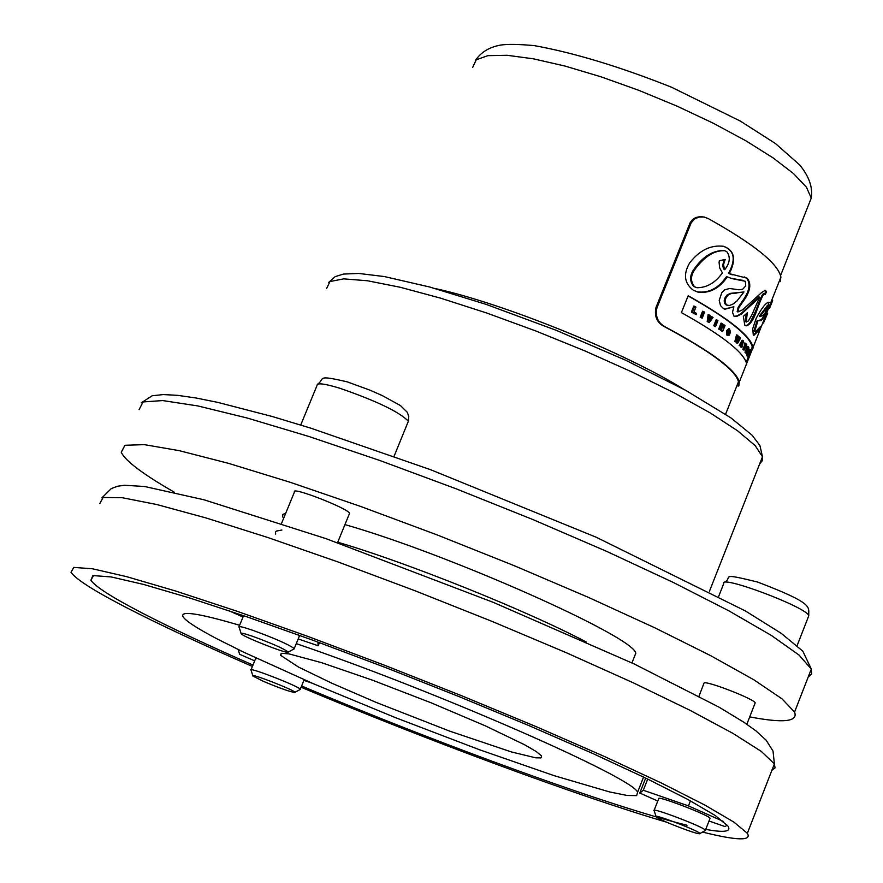 <?xml version="1.0" encoding="UTF-8"?>
<svg xmlns="http://www.w3.org/2000/svg" width="883" height="883" viewBox="0 0 883 883"><rect width="100%" height="100%" fill="white"/><g stroke="black" fill="none" stroke-linecap="round" stroke-linejoin="round"><path stroke-width="1.32" d="M739.259 336.853L738.74 336.39L736.819 339.9L737.923 335.661L737.305 335.121L735.66 341.688L736.234 342.207L738.111 338.906L737.051 342.935L737.603 343.443L740.583 338.09L740.053 337.582L738.133 341.081L739.259 336.853M736.234 342.207L734.866 341.456L736.521 334.9L737.305 335.121M735.66 341.688L734.866 341.456M738.74 336.39L737.647 336.721M737.051 342.935L736.267 342.703L736.532 341.699M737.603 343.443L736.267 342.703M740.053 337.582L738.994 337.836M724.711 269.723C730.02 262.946 730.683 256.887 726.687 251.534L724.733 250.728C714.943 250.231 705.44 255.871 696.257 267.637C690.539 274.613 689.987 280.993 694.601 286.787L696.941 287.726C706.853 287.737 715.34 282.792 722.404 272.891L719.678 267.957L719.082 262.339L719.325 260.75L725.175 259.436L723.497 264.69L724.711 269.723L723.563 268.907L722.669 265.518L724.049 259.701M696.257 287.516L693.718 286.534C689.093 280.739 689.634 274.359 695.351 267.383C703.674 256.103 713.188 250.463 723.894 250.485L724.524 250.673M760.064 316.445L762.614 315.706L765.097 312.957L767.923 305.993L760.064 316.445L759.259 316.213L767.228 305.794M717.923 320.65L716.952 319.999L714.557 325.993L715.539 326.644L717.923 320.65M716.952 319.999L716.146 319.767L713.751 325.761L714.557 325.993M715.539 326.644L713.751 325.761M702.184 318.178L704.579 312.163L703.42 311.467L702.581 311.224L700.175 317.24L702.184 318.178L700.175 317.24M703.42 311.467L701.014 317.483M780.164 281.622L780.903 277.13C778.265 263.675 753.994 244.127 708.089 218.476L703.74 216.986L698.95 217.097L694.557 219.017L691.157 222.869L656.963 307.748C655.153 316.257 657.736 322.549 664.711 326.622C711.223 351.489 736.102 369.966 739.325 382.063L738.806 386.003L737.735 385.926M767.713 313.167L763.453 323.068L767.713 313.167M772.504 300.948L769.579 308.222L772.658 300.639M760.693 326.324L759.7 329.69L753.927 335.319L753.298 334.878L752.68 328.774L756.168 318.344C761.886 307.714 766.146 302.35 768.95 302.251L764.678 316.39L761.113 320.628L757.934 320.739L754.799 331.103L755.517 331.677L760.693 326.324M746.687 364.403L746.599 363.697C743.928 352.394 722.195 335.363 681.411 312.604L688.177 295.728C728.861 318.62 750.506 335.805 753.1 347.295L746.356 364.304M766.091 291.081L766.532 291.975L764.976 294.767L764.391 294.05C763.585 293.311 761.08 298.708 756.897 310.22C753.618 319.789 750.031 325.01 746.113 325.893L744.777 325.132L743.343 316.379L747.305 312.781L746.245 321.854L748.398 320.959L751.897 314.867L759.623 297.185L741.698 313.862L736.499 316.555L733.95 316.114L732.504 312.273L733.883 306.776L724.943 309.227L723.486 308.642L720.484 305.562L719.215 300.352L721.797 292.626L724.7 289.834L729.623 288.487L738.806 289.79L742.581 289.304L745.716 285.982L745.384 281.313L731.908 278.587L727.294 276.887C719.281 288.564 709.49 293.62 697.923 292.085L693.354 290.231C684.325 283.366 683.078 274.282 689.612 262.968C699.557 250.209 710.925 244.668 723.729 246.346C734.568 250.408 736.433 259.514 729.303 273.664L747.173 278.211C751.433 283.432 750.495 290.606 744.358 299.712L738.916 307.527L737.956 311.953L742.702 309.734L761.753 292.416L764.391 290.849L766.091 291.081L765.131 290.684M724.336 309.039L733.883 306.776M734.391 316.39L737.404 315.761L741.312 313.344L758.839 296.953L759.623 297.185M727.294 276.887L726.477 276.655C718.453 288.322 708.652 293.377 697.051 291.832L697.923 292.085M730.55 278.211L743.354 280.463M746.543 322.03L745.462 321.622L746.036 313.951M729.303 273.664L728.486 273.432C736.256 259.238 734.38 250.132 722.879 246.103M737.956 311.953L737.173 311.721L738.133 307.295L743.563 299.492C749.711 290.352 750.649 283.189 746.378 277.99L744.214 276.909M732.305 274.845L728.486 273.432M745.605 325.717L747.901 324.878L750.34 322.074L756.102 309.999C760.318 298.465 762.813 293.068 763.596 293.818L764.391 294.05M766.532 291.975L765.296 290.86M764.446 294.061L765.738 291.743M765.881 314.083L765.053 313.84L766.422 310.772M768.122 306.125L768.563 302.262M757.934 320.739L757.139 320.507L753.994 330.86L754.799 331.103M758.243 320.904L761.83 319.072L765.053 313.84M753.475 335.087L758.894 329.171M759.7 329.69L758.872 329.447M755.34 331.622L753.994 330.86M771.786 300.397L771.378 301.18M738.806 386.003L737.912 385.739L738.475 381.743C735.241 369.668 710.34 351.202 663.795 326.346C656.786 322.273 654.193 315.982 655.992 307.461L690.186 222.593L692.592 219.547L695.76 217.538L700.385 216.556L704.733 217.185M779.965 279.503L779.093 281.721M746.378 362.725L752.25 346.986C749.689 335.606 728.32 318.586 688.144 295.937M753.188 348.023L752.338 347.77M745.086 344.337L744.292 344.105L744.733 342.979L745.528 343.211L745.086 344.337L744.292 344.105M745.55 344.9L743.652 349.69L742.857 349.458L744.755 344.668M743.652 349.69L744.027 350.154L746.808 344.789L745.528 343.211M744.027 350.154L742.857 349.458M746.367 345.904L745.782 345.739M695.947 307.041L694.656 306.302L692.25 312.339L696.312 314.69L696.455 313.366L693.994 311.931L695.947 307.041M692.25 312.339L691.389 312.085L693.795 306.059L694.656 306.302M696.312 314.69L691.389 312.085M746.676 353.873L746.488 351.754L747.051 350.341L747.548 351.125L747.945 348.09L748.486 348.962L748.983 347.935L748.1 346.555L747.305 346.324L744.954 352.218L746.676 353.873L744.954 352.218M748.486 348.962L747.691 348.73M747.548 351.125L746.819 350.915M748.1 346.555L745.76 352.46M710.087 315.573L708.95 314.856L708.034 321.798L709.27 322.582L713.045 317.461L712.007 316.787L709.358 320.507L710.087 315.573M712.007 316.787L711.19 316.555L709.678 318.608M709.27 322.582L707.217 321.567L708.122 314.613L708.95 314.856M708.034 321.798L707.217 321.567M728.916 331.578L728.497 332.571L729.159 333.068L728.177 334.227L728 331.589L729.27 330.065L730.495 331.887L729.435 328.829L727.228 330.937L727.515 335.187L729.248 335.187L730.274 332.615L728.122 331.346L727.813 332.085M727.934 335.419L726.72 334.955L726.444 330.706L728.95 328.73M730.495 331.887L728.817 331.235L728.839 330.198M729.612 331.467L728.817 331.235M728.497 332.571L729.159 333.068M728.751 334.083L727.967 333.851L728.365 332.836M740.992 345.154L741.83 347.626L743.519 340.993L742.989 340.441L739.921 345.661L740.418 346.158L740.992 345.154M742.46 342.979L742.007 344.69L742.272 342.924M742.989 340.441L742.206 340.22L739.137 345.43L739.921 345.661M741.83 347.626L740.583 346.909L740.782 345.529M741.378 347.14L740.583 346.909M740.418 346.158L739.137 345.43M741.698 345.882L740.903 345.65M747.724 355.882L748.883 353.597L748.133 356.92L750.285 350.551L749.877 349.602L749.06 349.37L746.72 355.253L747.724 355.882L746.72 355.253M748.133 356.92L747.161 356.268M747.978 356.5L747.316 355.772M749.336 352.637L749.623 351.081L749.391 352.703M749.877 349.602L747.537 355.496M722.78 327.946L722.824 323.995L721.875 323.333L719.49 329.326L720.351 329.922L721.864 326.114L721.742 330.893L722.647 331.544L725.031 325.562L724.203 324.966L722.78 327.946M720.351 329.922L718.685 329.094L721.069 323.101L721.875 323.333M719.49 329.326L718.685 329.094M721.742 330.893L720.947 330.661L720.992 328.299M722.647 331.544L720.947 330.661M724.203 324.966L723.409 324.734L722.802 326.246M743.994 291.942L730.826 293.675L727.945 295.132L725.572 298.642L725.064 302.494L726.676 305.01L729.435 305.496L733.056 304.039L736.841 301.125L743.994 291.942L730.539 293.333L727.04 294.977L725.031 297.792L724.159 300.96L724.855 303.73L727.162 305.275M241.214 651.003L238.366 650.009L239.635 654.281L254.69 660.859M303.918 680.34L312.207 683.221M257.052 658.519L255.551 658.751L251.037 669.767M723.354 821.422L688.464 805.892L643.31 790.252L639.789 793.044L657.791 801.036M709.016 821.002L724.899 826.521L727.327 825.252M709.921 818.662L710.087 818.265C709.115 815.318 659.59 796.179 658.685 798.409M645.683 778.089L639.789 793.044M647.714 779.071L643.31 790.252M690.44 800.859L688.464 805.892M298.189 638.917L318.178 645.76L317.869 642.051M228.565 610.595L243.024 617.007M299.249 636.323L298.399 634.965M319.458 642.636L318.178 645.76M250.904 670.065C247.505 666.323 299.359 686.488 300.275 689.259L300.021 689.579M263.653 681.444L252.935 676.069C247.924 671.952 295.915 690.616 294.867 692.371C291.291 692.283 280.882 688.641 263.653 681.444M654.005 810.649C650.109 806.499 704.126 827.04 705.418 830.197L705.12 830.605M699.005 696.179L704.027 683.1C705.252 680.031 754.568 699.093 755.197 702.879L754.976 703.431M699.778 833.673C698.751 835.252 658.961 819.976 656.19 816.941C650.561 812.393 700.738 831.477 699.855 833.552L699.778 833.673M238.896 627.051C238.476 625.937 242.891 626.952 252.152 630.087C274.138 638.078 288.167 644.237 294.249 648.552L293.907 649.016M281.511 523.476L294.503 491.886C290.871 486.103 348.708 508.652 349.558 513.343L349.304 513.972M252.273 636.179C272.096 643.431 284.072 648.729 288.211 652.084C289.249 654.833 244.514 637.46 241.214 633.828C240.055 632.515 243.741 633.299 252.273 636.179M282.703 517.063L282.814 514.48L285.805 513.034M344.955 524.59C449.127 554.325 634.899 637.151 635.76 653.299L634.292 657.018M174.415 492.261L174.061 492.063C142.869 474.116 125.276 460.849 121.258 452.273L124.922 445.286L144.304 444.635L179.238 450.661L228.554 463.354L290.154 482.273L360.937 506.544L437.085 534.888L514.347 565.738L588.365 597.35L655.098 627.945L711.146 655.914L753.972 679.877L781.996 698.828L794.557 712.073C798.309 721.72 783.364 723.332 749.722 716.886M298.597 667.106L280.485 655.241L281.589 653.299L289.039 653.895L321.622 662.68L372.339 680.131L431.003 702.769L485.495 725.914L524.8 744.866L536.279 751.565L541.599 755.991L541.036 757.89L535.584 757.802L511.312 751.908L449.844 731.19L376.346 702.482L331.898 683.243L298.597 667.106M296.258 643.63C436.125 691.168 633.994 778.044 637.581 792.294L636.632 795.616L627.096 795.462L609.59 791.93L554.259 775.704L479.381 749.7L395.297 717.592L313.079 683.597L243.774 652.228L217.218 638.961C197.505 628.608 186.158 621.279 183.178 616.952C179.426 610.352 198.245 613.122 239.624 625.274M252.968 665.054C208.189 645.407 171.203 628.034 142.008 612.945C112.362 597.548 95.32 586.654 90.883 580.263L93.521 575.617L111.137 576.93L143.521 584.414L189.624 597.946L247.439 616.996L314.083 640.661L385.97 667.703L459.105 696.621L529.381 725.782L592.979 753.585L646.654 778.552L687.934 799.501L715.274 815.528L727.978 826.102C731.577 831.72 724.159 832.812 705.738 829.369M686.996 825.23C611.246 806.731 441.842 745.252 301.611 685.97M252.406 666.422C201.302 644.171 159.183 624.502 126.07 607.427C94.128 590.882 75.772 579.182 71.004 572.316L73.808 567.394L92.439 568.773L126.755 576.687L175.651 591.025L237.041 611.246L307.858 636.4L384.282 665.142L462.019 695.881L536.709 726.875L604.248 756.411L661.19 782.912L704.954 805.119L733.905 822.106L747.36 833.298C751.974 841.069 737.029 840.66 702.504 832.062M666.544 822.161C577.327 795.881 428.476 740.793 301.103 687.228M694.601 286.787L693.718 286.534M696.257 267.637L695.351 267.383M767.923 305.993L767.106 305.761M746.245 321.854L745.462 321.622M747.173 278.211L746.378 277.99M744.358 299.712L743.563 299.492M756.897 310.22L756.102 309.999M738.916 307.527L738.133 307.295M769.369 302.472L768.607 302.251M690.605 224.039L689.634 223.763M656.963 307.748L655.992 307.461M664.711 326.622L663.795 326.346M727.515 335.187L726.72 334.955M727.228 330.937L726.444 330.706M726.676 305.01L725.881 304.778M726.135 297.45L725.318 297.218M735.958 293.498L735.153 293.266M435.286 288.564C503.089 303.189 625.628 352.924 683.42 389.094M472.681 67.428L476.224 59.812L487.824 55.662L507.118 55.287L533.288 58.797L565.109 66.082L600.97 76.799L639.016 90.408L677.206 106.214L713.53 123.344L746.069 140.905L773.188 157.958L793.596 173.653L806.444 187.229L811.267 198.079L808.309 205.529M718.751 596.235L723.663 583.751C718.309 573.961 807.846 607.603 808.773 615.749L808.331 616.864M300.717 425.021L317.019 385.496C316.732 382.637 324.315 383.542 339.767 388.222C376.379 400.893 399.259 411.886 408.387 421.191L407.869 422.471M99.779 503.586L103.068 497.482L122.141 497.692L156.799 504.524L205.949 517.924L267.45 537.394L338.255 562.041L414.524 590.561L491.986 621.367L566.279 652.703L633.365 682.846L689.789 710.197L733.022 733.409L761.433 751.521L774.38 763.894L775.064 767.879L771.885 770.296M275.695 534.094L275.463 532.14L276.346 531.08L281.898 530.021M337.748 542.217C407.957 562.813 527.394 610.848 586.4 642.084M139.095 409.657L143.057 401.942L162.715 400.573L197.858 405.937L247.328 418.056L308.995 436.511L379.767 460.473L455.827 488.685L532.913 519.568L606.687 551.389L673.133 582.361L728.872 610.837L771.367 635.44L799.06 655.076L811.311 669.049L811.665 673.839L808.188 677.073M326.578 288.564L329.977 281.556L343.719 278.862L367.471 280.761L400.275 287.273L440.65 298.167L486.555 312.957L535.573 330.882L585.054 350.97L632.327 372.129L674.877 393.233L710.572 413.145L737.713 430.893L755.197 445.639L762.482 456.765L762.305 460.749L759.722 463.752M724.733 250.728L723.894 250.485M767.967 305.993L767.15 305.761M739.325 382.063L746.599 363.697M753.1 347.295L780.903 277.13M731.091 278.355L731.908 278.587M742.526 280.231L743.32 280.463M704.91 217.229L703.983 216.964M729.446 328.829L728.663 328.608M727.437 305.386L726.864 305.22M746.212 362.196L752.25 346.986M725.594 414.226L738.475 381.743M780.583 275.496L811.267 198.079C812.945 187.406 809.06 176.346 799.623 164.878L775.506 143.576L740.384 121.103L671.544 87.24C620.219 66.799 574.491 52.936 534.381 45.629C518.542 44.183 507.261 44.018 500.518 45.099C489.226 47.13 480.816 52.296 475.308 60.607M300.275 689.259L304.16 679.733M294.867 692.371L300.33 689.424M252.803 675.661L251.103 670.285M705.418 830.197L710.087 818.265M654.148 810.274L658.685 798.729M746.841 724.237L755.197 702.879M724.071 582.659C733.928 577.526 717.261 572.184 757.448 581.996C815.682 604.193 808.122 606.908 808.773 615.749L797.117 645.616M699.855 833.552L705.495 830.395M656.036 816.444L654.237 810.903M394.05 456.323L408.387 421.191L408.785 416.533L407.35 412.372L400.441 405.54L382.361 395.628L370.043 390.187L347.196 381.842C315.065 374.425 325.606 378.785 317.505 384.248M294.249 648.552L299.436 635.87M239.072 626.61L243.576 615.672M337.538 542.714L349.558 513.343M288.211 652.084L294.326 648.784M241.026 633.243L239.172 627.349M101.876 497.88L111.313 488.553L117.472 486.257L124.514 485.264L144.669 486.511L203.962 499.778L325.86 538.597L493.442 602.427L634.16 663.95L719.093 707.184L743.817 722.195L755.925 730.848L766.157 740.219L773.033 751.091L774.38 763.894L747.36 833.298M631.952 662.912L635.76 653.299M794.557 712.073L811.311 669.049L802.824 651.168L781.212 633.321L745.451 610.981L596.235 537.239L430.705 469.745L311.048 428.244L272.163 416.489L217.693 402.361L195.761 397.946L177.593 395.341L163.256 394.569L152.141 395.772L141.335 402.791M709.424 591.312L762.482 456.765L759.899 445.474L752.062 435.176L730.914 417.869L685.65 390.308L625.341 360.087L556.18 330.297L486.003 304.337L429.635 286.997L384.48 276.578L358.73 273.443L343.498 274.061L335.187 276.633L328.752 282.383M280.485 655.241L281.247 653.365M637.581 792.294L643.575 777.073M90.883 580.263L92.759 575.782"/></g></svg>
